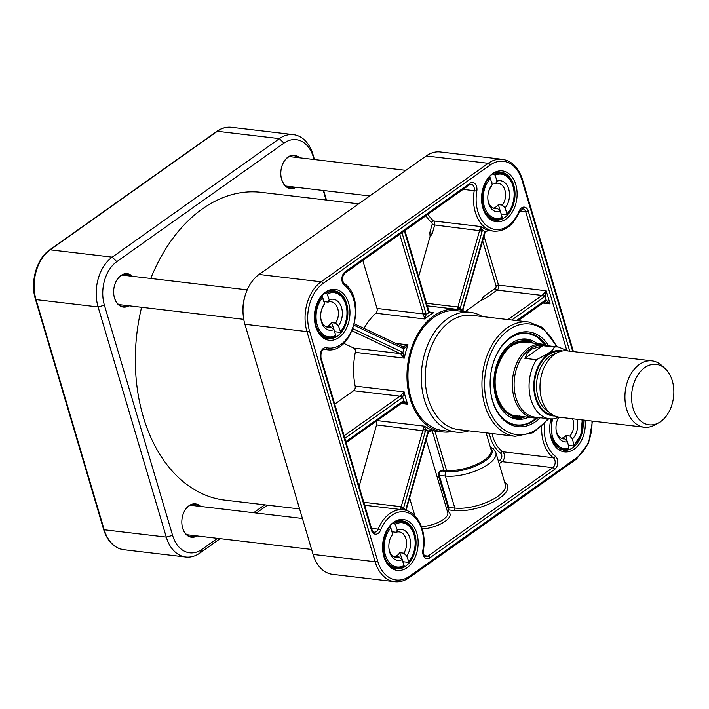 <?xml version="1.0" encoding="UTF-8"?>
<svg xmlns="http://www.w3.org/2000/svg" width="709" height="709" viewBox="0 0 709 709"><rect width="100%" height="100%" fill="white"/><g stroke="black" fill="none" stroke-linecap="round" stroke-linejoin="round"><path stroke-width="1.06" d="M358.648 203.846L261.134 192.343A154.961 106.864 96.7 0 0 150.769 278.469M141.587 307.289A154.961 106.864 96.7 0 0 224.815 500.12L299.606 508.947M665.157 368.6L661.798 365.525A33.403 23.034 96.7 0 0 652.041 360.872L567.103 350.849A33.403 23.034 96.7 0 0 554.42 354.438A33.403 23.034 96.7 0 0 540.116 390.544A33.403 23.034 96.7 0 0 559.268 417.193L644.215 427.226A33.403 23.034 96.7 0 0 654.779 424.975L658.767 422.768A30.434 20.986 96.7 0 0 673.55 397.049A30.434 20.986 96.7 0 0 665.157 368.6A30.434 20.986 96.7 0 0 644.72 367.634A30.434 20.986 96.7 0 0 632.765 407.152A30.434 20.986 96.7 0 0 658.767 422.768M554.021 418.904L558.825 417.14M524.882 358.355L527.221 353.224L531.103 349.298L542.793 345.655L554.403 347.029L552.515 350.166L547.818 353.658L536.491 359.72L524.882 358.355L542.793 345.655M568.113 350.973L558.453 347.029L543.502 345.265A36.186 24.957 96.7 0 0 529.765 349.147A36.186 24.957 96.7 0 0 514.264 388.266A36.186 24.957 96.7 0 0 535.02 417.14L549.971 418.904A36.186 24.957 96.7 0 1 530.235 396.827A36.186 24.957 96.7 0 1 536.491 359.72M547.995 345.797A37.116 25.595 96.7 0 0 542.456 344.202A37.116 25.595 96.7 0 0 528.365 348.19A37.116 25.595 96.7 0 0 512.474 388.31A37.116 25.595 96.7 0 0 533.753 417.92A37.116 25.595 96.7 0 0 539.514 417.672M652.041 360.872A33.403 23.034 96.7 0 0 639.358 364.461A33.403 23.034 96.7 0 0 625.054 400.567A33.403 23.034 96.7 0 0 644.215 427.226M394.665 581.681L332.61 574.352A37.116 25.595 -83.3 0 1 313.077 554.429L244.906 324.279A37.116 25.595 -83.3 0 1 243.249 315.744A37.116 25.595 -83.3 0 1 245.908 293.242A37.116 25.595 -83.3 0 1 259.042 274.472L426.198 155.953A37.116 25.595 -83.3 0 1 440.289 151.974L502.344 159.295A37.116 25.595 96.7 0 0 488.262 163.283L321.106 281.792A37.116 25.595 96.7 0 0 306.962 331.608L375.141 561.75A37.116 25.595 96.7 0 0 394.665 581.681C399.779 582.222 404.671 580.857 409.341 577.569A1.852 1.143 54.7 0 0 409.607 576.213A35.264 24.319 -83.3 0 1 377.667 561.058L309.496 330.917A1.852 0.709 163.5 0 1 306.962 331.608L244.906 324.279M245.908 293.242L245.429 294.607A32.472 22.396 96.7 0 0 243.107 314.3L243.249 315.744M376.231 421.252A3.713 2.561 -83.3 0 1 376.568 424.895L359.1 486.436M432.1 430.274L433.412 430.425A61.701 42.549 -83.3 0 1 424.434 426.171L423.06 429.388L425.675 429.627L424.434 426.171L377.161 420.597M343.679 343.307L353.826 348.119A3.713 2.561 -83.3 0 1 355.306 352.364A61.701 42.549 96.7 0 0 355.174 386.113A3.713 2.561 -83.3 0 1 353.667 390.703L334.719 404.139M344.858 438.348L401.799 397.971A5.566 3.837 96.7 0 0 402.694 397.129L404.157 391.891L400.576 395.613A3.713 2.561 -83.3 0 1 399.982 396.171L344.095 435.796M403.067 402.349L407.835 404.298L403.767 400.762A1.852 1.285 73.3 0 1 402.987 402.384A1.852 1.285 73.3 0 1 402.969 402.384L402.517 402.615A1.852 1.143 54.7 0 0 402.774 401.259L345.832 441.636M442.797 470.085L442.753 471.006L446.271 471.423A0.931 0.638 96.7 0 0 446.51 470.28L442.797 470.085C439.456 470.643 437.985 472.442 438.384 475.482L448.77 509.913L448.77 507.343L439.27 475.287C438.862 472.797 440.023 471.37 442.753 471.006L443.843 469.961L432.215 430.7M424.31 426.313L423.601 427.447M428.617 431.568A1.852 0.638 -152.8 0 0 428.307 430.877L433.385 430.425L428.617 431.568L428.236 432.561L406.035 510.391M400.975 509.567L403.324 508.53A5.566 3.837 96.7 0 0 403.731 507.431L425.409 431.081A5.566 3.837 96.7 0 0 425.675 429.627A63.562 43.834 96.7 0 0 428.307 430.877A5.566 3.837 96.7 0 0 427.784 432.206L406.106 508.557A5.566 3.837 96.7 0 0 405.867 509.736A37.116 25.595 96.7 0 0 403.324 508.53A1.852 0.576 24.9 0 0 400.939 507.44L400.975 509.567M544.884 301.617L550.069 303.895L546.16 299.942A1.852 1.312 79 0 1 545.177 301.6L544.618 301.857A1.852 1.143 54.7 0 0 544.884 300.501L516.551 320.592M362.804 260.478L377.011 308.468A3.713 2.561 -83.3 0 1 375.867 313.236A61.701 42.549 96.7 0 0 364.018 328.4M465.84 311.8A61.701 42.549 96.7 0 0 457.075 309.363A61.701 42.549 96.7 0 0 408.561 392.414A61.701 42.549 96.7 0 0 442.611 431.923A61.701 42.549 96.7 0 0 451.695 431.595M404.378 230.992A5.566 3.837 96.7 0 0 404.396 231.037L428.245 311.552A5.566 3.837 96.7 0 0 428.759 312.758L433.855 312.625L429.105 311.995M425.905 215.731A37.116 25.595 96.7 0 0 431.604 222.44A1.852 1.276 -83.3 0 1 432.073 224.629L429.814 232.596L430.088 236.381L418.602 276.829M352.098 330.802L400.142 353.587A3.713 2.561 -83.3 0 1 400.736 354.013L404.29 358.142A61.701 42.549 -83.3 0 1 408.056 344.858L402.801 346.719A1.852 1.347 93.6 0 1 403.97 348.722L408.056 344.858L395.604 343.386M482.669 240.821L495.999 285.816A1.852 1.276 -83.3 0 1 495.29 288.306L483.175 296.894L481.473 300.084L465.29 311.561M456.117 432.118L442.771 430.54A60.309 41.592 -83.3 0 1 408.535 365.773A60.309 41.592 -83.3 0 1 456.915 310.746L470.262 312.323A60.309 41.592 96.7 0 0 421.882 367.351A60.309 41.592 96.7 0 0 456.117 432.118A60.309 41.592 96.7 0 0 468.853 430.815M482.333 316.551A60.309 41.592 96.7 0 0 470.262 312.323M515.168 436.283A57.526 39.677 96.7 0 1 482.51 374.503A57.526 39.677 96.7 0 1 528.657 322.019L471.937 315.328A57.526 39.677 96.7 0 0 425.79 367.811A57.526 39.677 96.7 0 0 458.448 429.592L515.168 436.283L533.159 432.712L548.775 418.762M429.814 232.596L432.339 233.314L434.599 225.347A3.713 2.561 96.7 0 0 433.66 220.978A35.264 24.319 -83.3 0 1 428.023 214.233M483.175 296.894A1.852 1.143 -125.3 0 0 484.991 298.693L497.106 290.105L542.084 295.414L507.999 319.582M355.306 352.364L404.29 358.142L402.863 352.612A5.566 3.837 96.7 0 0 401.976 351.983L352.922 328.719M485.231 232.029A1.852 0.576 -155.1 0 0 484.885 231.409L489.653 230.647C490.858 230.39 485.895 230.567 485.231 232.029L462.569 310.56M459.202 309.7L459.902 309.062A5.566 3.837 96.7 0 0 460.425 307.733L482.102 231.382A5.566 3.837 96.7 0 0 482.342 230.203L481.296 226.605L479.736 229.876L482.342 230.203A37.116 25.595 96.7 0 0 484.885 231.409A5.566 3.837 96.7 0 0 484.477 232.508L462.8 308.858A5.566 3.837 96.7 0 0 462.534 310.312A63.562 43.834 96.7 0 0 459.902 309.062A1.852 0.638 27.2 0 0 457.553 307.901L457.465 309.824M542.934 303.053L550.069 303.895L546.169 290.752L542.828 294.66A3.713 2.561 -83.3 0 1 542.084 295.414A1.852 1.143 -125.3 0 1 543.909 297.213A5.566 3.837 96.7 0 0 545.017 296.087L546.169 290.752L498.524 285.124L484.008 236.106M423.503 314.858L424.851 319.015L426.118 314.628L423.503 314.858A3.713 2.561 -83.3 0 0 423.326 313.927L377.011 308.468M544.884 300.501A5.566 3.837 96.7 0 1 546.16 299.942L545.017 296.087A1.852 0.842 -144.4 0 0 542.828 294.66M401.994 232.685A5.566 3.837 96.7 0 1 402.003 232.729L425.852 313.245A5.566 3.837 96.7 0 1 426.118 314.628A63.562 43.834 96.7 0 1 428.759 312.758A1.852 0.984 -29.9 0 0 429.042 311.694A1.852 0.984 -29.9 0 0 429.025 311.676L404.919 230.611M375.867 313.236L424.859 318.997A61.701 42.549 -83.3 0 1 433.855 312.625L429.494 312.111M400.736 354.013A1.852 1.179 -45.2 0 0 402.863 352.612A63.562 43.834 96.7 0 1 403.97 348.722A5.566 3.837 96.7 0 1 402.978 348.465L354.048 325.254M402.774 401.259A5.566 3.837 96.7 0 1 403.767 400.762A63.562 43.834 96.7 0 1 402.694 397.129A1.852 0.913 -140.7 0 0 400.576 395.613M548.766 345.886A47.689 32.889 96.7 0 0 493.845 361.182A47.689 32.889 96.7 0 0 490.433 390.092A47.689 32.889 96.7 0 0 540.285 417.761M537.413 417.973A46.395 31.994 -83.3 0 1 516.879 425.276A46.395 31.994 -83.3 0 1 490.415 389.888M493.783 361.377A46.395 31.994 -83.3 0 1 527.753 333.124A46.395 31.994 -83.3 0 1 546.019 345.008M516.542 425.232A46.395 31.994 96.7 0 0 533.815 420.215A46.395 31.994 96.7 0 0 536.589 418.026M545.239 344.76A46.395 31.994 96.7 0 0 527.416 333.088L537.174 336.784L545.327 344.787M537.13 343.573A40.36 27.837 96.7 0 0 525.883 338.991A40.36 27.837 96.7 0 0 494.27 375.894A40.36 27.837 96.7 0 0 516.427 419.134A40.36 27.837 96.7 0 0 528.427 417.291M532.379 343.014A38.41 26.49 96.7 0 0 531.555 342.607A38.41 26.49 96.7 0 0 511.162 345.044A38.41 26.49 96.7 0 0 495.21 390.774A38.41 26.49 96.7 0 0 522.781 416.945A38.41 26.49 96.7 0 0 523.676 416.732M389.906 539.398A12.833 8.854 -83.3 0 1 391.581 536.146L392.689 533.921A15.625 10.777 96.7 0 0 390.056 538.964A15.625 10.777 96.7 0 0 388.94 548.429A15.625 10.777 96.7 0 0 402.056 559.729L399.167 557.044L395.161 556.565A12.833 8.854 96.7 0 0 397.643 555.103A12.833 8.854 96.7 0 0 399.779 552.71L403.784 553.188L406.674 555.874A15.625 10.777 96.7 0 0 409.412 536.784A15.625 10.777 96.7 0 0 397.315 530.066L396.198 532.282L392.201 531.812A12.833 8.854 96.7 0 0 391.962 531.91M399.167 557.044A12.833 8.854 -83.3 0 1 396.18 557.416A12.833 8.854 -83.3 0 1 388.895 547.977M396.198 532.282A12.833 8.854 -83.3 0 1 399.185 531.918A12.833 8.854 -83.3 0 1 406.222 539.912A12.833 8.854 -83.3 0 1 403.784 553.188M406.674 555.874L408.774 561.643L408.393 562.361L403.058 561.732A23.193 15.997 -83.3 0 1 402.863 561.953M403.058 561.732L399.779 552.71M392.689 533.921L390.597 528.161L389.401 527.248M393.486 523.331L395.223 524.297L397.315 530.066M395.223 524.297A22.271 15.359 -83.3 0 1 413.551 533.336A22.271 15.359 -83.3 0 1 408.774 561.643L408.393 562.361M383.454 552.79A23.193 15.997 96.7 0 0 396.296 567.856A23.193 15.997 96.7 0 0 403.767 566.216L404.148 565.498L402.056 559.729M403.767 566.216L404.148 565.498A22.271 15.359 -83.3 0 1 385.82 556.468A22.271 15.359 -83.3 0 1 390.597 528.161M392.201 531.812L390.198 526.3M561.368 438.322A12.833 8.854 96.7 0 0 563.513 437.488A12.833 8.854 96.7 0 0 565.853 435.565L569.859 436.035L572.464 438.933A15.625 10.777 96.7 0 0 576.896 419.276M558.657 417.238A15.625 10.777 96.7 0 0 557.212 420.446A15.625 10.777 96.7 0 0 556.095 429.911A15.625 10.777 96.7 0 0 567.546 441.769L564.94 438.871L561.767 438.499M564.94 438.871A12.833 8.854 -83.3 0 1 563.327 438.898A12.833 8.854 -83.3 0 1 556.051 429.459M557.061 420.88A12.833 8.854 -83.3 0 1 559.055 417.176M572.544 418.762A12.833 8.854 -83.3 0 1 569.859 436.035M567.165 441.344L565.853 435.565M572.464 438.933L573.882 445.172L573.404 445.961L568.361 445.367M581.974 419.879A22.271 15.359 -83.3 0 1 573.882 445.172L573.404 445.961M550.609 434.271A23.193 15.997 96.7 0 0 563.451 449.338A23.193 15.997 96.7 0 0 568.485 448.797L568.964 448.008L567.546 441.769M568.485 448.797L568.964 448.008A22.271 15.359 -83.3 0 1 554.438 441.166A22.271 15.359 -83.3 0 1 552.745 419.028M488.891 190.73A12.833 8.854 -83.3 0 1 490.983 186.892L492.214 184.579A15.625 10.777 96.7 0 0 489.033 190.296A15.625 10.777 96.7 0 0 487.916 199.77A15.625 10.777 96.7 0 0 500.359 211.335L497.585 208.561L493.579 208.083A12.833 8.854 96.7 0 0 496.105 206.842A12.833 8.854 96.7 0 0 498.338 204.635L502.344 205.114L505.118 207.888A15.625 10.777 96.7 0 0 508.681 188.984A15.625 10.777 96.7 0 0 496.974 181.132L495.742 183.445L491.745 182.966A12.833 8.854 96.7 0 0 491.727 182.975L489.884 176.878M497.585 208.561A12.833 8.854 -83.3 0 1 495.157 208.747A12.833 8.854 -83.3 0 1 487.881 199.309M495.742 183.445A12.833 8.854 -83.3 0 1 498.17 183.25A12.833 8.854 -83.3 0 1 505.287 191.634A12.833 8.854 -83.3 0 1 502.344 205.114M505.118 207.888L506.935 213.87L506.518 214.623L501.183 213.994A23.193 15.997 -83.3 0 1 501.174 214.003L498.338 204.635M492.214 184.579L490.398 178.606L489.157 177.658M493.278 174.139L495.148 175.158L496.974 181.132M495.148 175.158A22.271 15.359 -83.3 0 1 512.935 185.891A22.271 15.359 -83.3 0 1 506.935 213.87L506.518 214.623M482.439 204.121A23.193 15.997 96.7 0 0 495.281 219.196A23.193 15.997 96.7 0 0 501.768 218.071L502.176 217.317L500.359 211.335M501.768 218.071L502.176 217.317A22.271 15.359 -83.3 0 1 484.389 206.576A22.271 15.359 -83.3 0 1 490.398 178.606M321.735 309.248A12.833 8.854 -83.3 0 1 323.464 305.907L324.598 303.682A15.625 10.777 96.7 0 0 321.886 308.814A15.625 10.777 96.7 0 0 320.769 318.288A15.625 10.777 96.7 0 0 333.788 329.623L330.908 326.92L326.911 326.45A12.833 8.854 96.7 0 0 329.393 325.014A12.833 8.854 96.7 0 0 331.546 322.648L335.552 323.127L338.432 325.83A15.625 10.777 96.7 0 0 341.277 306.758A15.625 10.777 96.7 0 0 329.233 299.88L328.107 302.114L324.102 301.635A12.833 8.854 96.7 0 0 323.898 301.715M330.908 326.92A12.833 8.854 -83.3 0 1 328.001 327.266A12.833 8.854 -83.3 0 1 320.725 317.827M328.107 302.114A12.833 8.854 -83.3 0 1 331.014 301.768A12.833 8.854 -83.3 0 1 338.06 309.824A12.833 8.854 -83.3 0 1 335.552 323.127M338.432 325.83L340.48 331.626L340.098 332.353L334.763 331.723A23.193 15.997 -83.3 0 1 334.595 331.909M334.763 331.723L331.546 322.648M324.598 303.682L322.542 297.877L321.337 296.965M325.431 293.101L327.186 294.084L329.233 299.88M327.186 294.084A22.271 15.359 -83.3 0 1 345.434 303.355A22.271 15.359 -83.3 0 1 340.48 331.626L340.098 332.353M315.283 322.639A23.193 15.997 96.7 0 0 328.125 337.714A23.193 15.997 96.7 0 0 335.463 336.146L335.844 335.428L333.788 329.623M335.463 336.146L335.844 335.428A22.271 15.359 -83.3 0 1 317.588 326.149A22.271 15.359 -83.3 0 1 322.542 297.877M324.102 301.635L322.125 296.043M195.852 535.791A16.236 11.202 -83.3 0 1 191.182 536.642A16.236 11.202 -83.3 0 1 181.921 524.27M183.099 514.264A16.236 11.202 -83.3 0 1 194.984 504.391A16.236 11.202 -83.3 0 1 199.326 506.306M200.603 506.456A16.794 11.583 96.7 0 0 183.135 514.176A16.794 11.583 96.7 0 0 181.929 524.359A16.794 11.583 96.7 0 0 197.12 535.942M127.673 305.641A16.236 11.202 -83.3 0 1 123.012 306.492A16.236 11.202 -83.3 0 1 113.75 294.129M114.929 284.114A16.236 11.202 -83.3 0 1 126.814 274.241A16.236 11.202 -83.3 0 1 131.156 276.156M132.432 276.306A16.794 11.583 96.7 0 0 114.955 284.034A16.794 11.583 96.7 0 0 113.759 294.208A16.794 11.583 96.7 0 0 128.949 305.792M294.829 187.123A16.236 11.202 -83.3 0 1 290.158 187.974A16.236 11.202 -83.3 0 1 280.906 175.61M282.085 165.596A16.236 11.202 -83.3 0 1 293.969 155.723A16.236 11.202 -83.3 0 1 298.312 157.637M299.579 157.788A16.794 11.583 96.7 0 0 282.111 165.516A16.794 11.583 96.7 0 0 280.915 175.699A16.794 11.583 96.7 0 0 296.105 187.273M217.495 538.344L202.003 549.333A32.472 22.396 -83.3 0 1 172.588 535.375L104.418 305.233A32.472 22.396 -83.3 0 1 116.79 261.648L283.946 143.129A32.472 22.396 -83.3 0 1 313.36 157.088L314.078 159.498M323.251 190.482L326.069 200.009M264.758 504.835L253.645 512.713M326.477 200.053L323.659 190.526M314.477 159.552L313.006 154.571A37.116 25.595 96.7 0 0 293.482 134.648A37.116 25.595 96.7 0 0 279.39 138.627L112.235 257.145A37.116 25.595 96.7 0 0 98.099 306.953L166.269 537.103A37.116 25.595 96.7 0 0 185.793 557.026A37.116 25.595 96.7 0 0 199.885 553.047L220.171 538.663M256.321 513.032L267.435 505.154M548.908 411.964A30.434 20.986 -83.3 0 1 536.536 385.439A30.434 20.986 -83.3 0 1 549.697 356.414A30.434 20.986 -83.3 0 1 555.803 353.525M560.181 351.531A31.923 22.014 96.7 0 0 548.234 354.97A31.923 22.014 96.7 0 0 534.559 389.356A31.923 22.014 96.7 0 0 552.692 414.925M554.748 415.979A32.844 22.653 -83.3 0 1 534.054 391.058A32.844 22.653 -83.3 0 1 547.995 354.154A32.844 22.653 -83.3 0 1 562.414 350.982M558.453 347.029A36.186 24.957 96.7 0 0 554.403 347.029M259.042 274.472L321.106 281.792A1.852 1.143 -125.3 0 1 322.932 283.6L490.079 165.082A1.852 1.143 -125.3 0 0 488.262 163.283L426.198 155.953M313.077 554.429L375.141 561.75A1.852 0.709 -16.5 0 0 377.667 561.058M591.953 421.057A35.264 24.319 -83.3 0 1 576.754 457.695A1.852 1.143 54.7 0 1 576.497 459.051L409.341 577.569M576.754 457.695L409.607 576.213M490.079 165.082A35.264 24.319 -83.3 0 1 522.019 180.228A1.852 0.709 -16.5 0 0 522.462 179.545L573.43 351.593M522.019 180.228L572.757 351.522M309.496 330.917A35.264 24.319 -83.3 0 1 322.932 283.6M416.83 533.292A25.613 17.663 96.7 0 0 386.29 531.174A25.613 17.663 96.7 0 0 397.935 570.461A25.613 17.663 96.7 0 0 416.83 533.292M515.806 184.632A25.613 17.663 96.7 0 0 485.275 182.505A25.613 17.663 96.7 0 0 496.912 221.802A25.613 17.663 96.7 0 0 515.806 184.632M348.66 303.151A25.613 17.663 96.7 0 0 318.119 301.024A25.613 17.663 96.7 0 0 329.765 340.32A25.613 17.663 96.7 0 0 348.66 303.151M551.017 419.001A25.613 17.663 96.7 0 0 565.49 451.97A25.613 17.663 96.7 0 0 585.076 420.242M569.761 351.168L528.276 211.096A7.427 5.123 96.7 0 0 523.916 207.09A7.427 5.123 96.7 0 0 519.103 211.185A33.403 23.034 -83.3 0 1 490.336 228.014A33.403 23.034 -83.3 0 1 476.811 191.12A7.427 5.123 96.7 0 0 475.19 183.977A7.427 5.123 96.7 0 0 469.863 183.392L345.088 271.857A7.427 5.123 96.7 0 0 341.898 278.477A7.427 5.123 96.7 0 0 344.335 285.053A33.403 23.034 -83.3 0 1 353.569 324.979A33.403 23.034 -83.3 0 1 326.548 347.711A7.427 5.123 96.7 0 0 321.407 350.68A7.427 5.123 96.7 0 0 320.521 358.399L371.41 530.19A7.427 5.123 96.7 0 0 375.761 534.205A7.427 5.123 96.7 0 0 380.582 530.11A33.403 23.034 -83.3 0 1 409.35 513.281A33.403 23.034 -83.3 0 1 422.865 550.166A7.427 5.123 96.7 0 0 424.496 557.318A7.427 5.123 96.7 0 0 429.822 557.903L554.589 469.429A7.427 5.123 96.7 0 0 557.788 462.809A7.427 5.123 96.7 0 0 555.351 456.241A33.403 23.034 -83.3 0 1 544.627 423.787M346.63 303.7A24.124 16.635 -83.3 0 1 344.184 328.045A24.124 16.635 -83.3 0 1 328.285 338.663C307.458 338.184 313.573 286.365 333.939 290.743A24.124 16.635 -83.3 0 1 346.63 303.7M513.786 185.182A24.124 16.635 -83.3 0 1 511.34 209.527A24.124 16.635 -83.3 0 1 495.44 220.144C474.613 219.666 480.729 167.856 501.095 172.234A24.124 16.635 -83.3 0 1 513.786 185.182M582.931 419.994A24.124 16.635 -83.3 0 1 563.611 450.295L552.187 439.926L551.442 419.019M414.809 533.85A24.124 16.635 -83.3 0 1 412.354 558.187A24.124 16.635 -83.3 0 1 396.455 568.813C375.628 568.326 381.743 516.515 402.109 520.893A24.124 16.635 -83.3 0 1 414.809 533.85M320.521 358.399A1.852 0.709 -16.5 0 0 320.973 357.717C320.636 352.453 321.859 349.652 324.616 349.324A5.566 3.837 -83.3 0 1 324.908 349.377L324.385 349.315M320.973 357.717L371.853 529.508A1.852 0.709 163.5 0 1 371.41 530.19M422.865 550.166L423.362 550.326C427.022 531.147 417.486 511.056 403.146 509.806A35.264 24.319 96.7 0 0 378.145 529.127L371.516 528.347M380.582 530.11A1.852 0.505 22.2 0 0 378.145 529.127A5.566 3.837 -83.3 0 1 374.201 532.175C373.776 532.672 372.996 531.785 371.853 529.508M423.06 429.388A3.713 2.561 -83.3 0 1 422.883 430.363L401.205 506.713L363.797 502.3M376.568 424.895L425.409 431.081M401.241 403.518L407.835 404.298A61.701 42.549 -83.3 0 1 404.157 391.891L355.174 386.113M353.667 390.703L399.982 396.171A1.852 1.143 -125.3 0 1 401.799 397.971M541.747 426.632A35.264 24.319 96.7 0 0 553.339 457.739A5.566 3.837 -83.3 0 1 555.165 462.667A5.566 3.837 -83.3 0 1 552.772 467.63L427.997 556.095L424.328 555.661M429.822 557.903A1.852 1.143 54.7 0 0 427.997 556.095A5.566 3.837 -83.3 0 1 425.887 556.698C424.354 556.857 423.512 554.73 423.362 550.326M554.589 469.429A1.852 1.143 54.7 0 0 552.772 467.63L502.052 461.648A5.566 3.837 96.7 0 0 504.454 456.676A5.566 3.837 96.7 0 0 502.619 451.748A35.264 24.319 -83.3 0 1 492.037 433.553M499.136 463.713L502.052 461.648A1.852 1.143 54.7 0 1 500.235 459.84L498.383 461.16M422.272 529.003A20.41 7.808 -16.5 0 0 444.499 521.762A20.41 7.808 -16.5 0 0 448.203 511.668A3.713 1.418 163.5 0 1 448.77 509.913L454.106 510.542A33.403 12.78 -16.5 0 0 494.962 501.068A33.403 12.78 -16.5 0 0 504.648 482.315M555.351 456.241A1.852 1.25 -53.1 0 1 553.339 457.739L502.619 451.748A1.852 1.25 -53.1 0 0 500.607 453.246A3.713 2.561 -83.3 0 1 501.83 456.534A3.713 2.561 -83.3 0 1 500.235 459.84M414.871 515.833L409.625 498.117M426.162 439.846L447.742 512.687A18.558 7.099 163.5 0 1 439.979 521.549A18.558 7.099 163.5 0 1 421.456 526.557M454.106 510.542A1.852 1.276 -83.3 0 0 454.815 508.052L445.314 475.996A31.55 12.071 -16.5 0 0 479.585 469.234A31.55 12.071 -16.5 0 0 495.866 452.643L505.357 484.699A31.55 12.071 163.5 0 1 489.086 501.29A31.55 12.071 163.5 0 1 454.815 508.052L447.875 507.538A5.566 2.127 -16.5 0 0 446.493 508.468M438.384 475.482L445.314 475.996A3.713 2.561 96.7 0 1 446.271 471.423A28.582 10.936 -16.5 0 0 480.028 463.961A28.582 10.936 -16.5 0 0 490.646 448.106M486.126 432.853L491.107 449.674A27.837 10.653 163.5 0 1 476.749 464.306A27.837 10.653 163.5 0 1 446.51 470.28L434.883 431.01M447.485 511.818A1.852 1.622 121.4 0 0 448.203 511.668M489.29 433.234A37.116 25.595 96.7 0 0 500.607 453.246M430.088 236.381L430.85 235.716A1.852 0.691 48.8 0 0 430.274 234.821M432.073 224.629L479.576 230.655L457.899 307.006L426.446 303.292M430.85 235.716L432.339 233.314M489.901 230.682A35.264 24.319 -83.3 0 1 481.305 226.605L433.66 220.978A1.852 1.223 -50.3 0 0 431.604 222.44M495.29 288.306A1.852 1.143 -125.3 0 0 497.106 290.105A3.713 2.561 96.7 0 0 498.524 285.124A1.852 0.709 -16.5 0 0 495.999 285.816M481.473 300.084L482.528 299.801L482.368 299.074M482.528 299.801L484.991 298.693M399.734 234.289L423.326 313.927A1.852 0.709 163.5 0 0 425.852 313.245M511.738 320.025L543.909 297.213M479.798 229.486L482.315 229.787L479.798 229.486M484.929 232.853L484.477 232.508M463.252 309.204L462.8 308.858M479.736 229.876A3.713 2.561 -83.3 0 1 479.576 230.655L482.102 231.382M460.425 307.733L457.899 307.006A3.713 2.561 -83.3 0 1 457.553 307.901M428.245 311.552A1.852 0.709 -16.5 0 0 428.688 310.861M401.976 351.983A1.852 1.312 -64.6 0 1 400.142 353.587L353.826 348.119M402.145 346.541A1.852 1.312 115.4 0 1 402.437 346.63A1.852 1.312 115.4 0 1 402.978 348.465M428.236 432.561L427.784 432.206M406.558 508.911L406.106 508.557M403.731 507.431L401.205 506.713A3.713 2.561 -83.3 0 1 400.939 507.44M326.548 347.711A1.852 1.338 -77 0 1 324.908 349.377A35.264 24.319 96.7 0 0 326.716 349.688L323.986 349.369M345.088 271.857A1.852 1.143 -125.3 0 1 344.831 273.213L469.606 184.748L471.13 184.278A5.566 3.837 -83.3 0 1 474.232 190.677L463.092 189.365M476.811 191.12L474.232 190.677A35.264 24.319 96.7 0 0 493.863 231.169L489.05 230.602M519.103 211.185A1.852 0.505 -157.8 0 1 519.484 211.725L522.817 208.8A5.566 3.837 -83.3 0 1 525.741 211.787L519.786 211.087M528.276 211.096A1.852 0.709 -16.5 0 1 525.741 211.787L566.677 349.98M469.606 184.748A1.852 1.143 -125.3 0 0 469.863 183.392M344.831 273.213C341.951 276.767 341.711 280.161 344.122 283.414A1.852 1.25 126.9 0 1 344.335 285.053M547.977 418.664A55.674 38.392 -83.3 0 1 492.259 416.307A55.674 38.392 -83.3 0 1 501.724 336.119A55.674 38.392 -83.3 0 1 556.468 346.79M497.833 412.257A46.023 31.737 96.7 0 0 533.992 419.923A46.023 31.737 96.7 0 0 536.403 418.035M545.061 344.716A46.023 31.737 96.7 0 0 506.208 341.348M533.558 343.156A40.227 27.74 96.7 0 0 524.199 338.937M514.769 418.797A40.227 27.74 96.7 0 0 524.855 416.874M509.895 416.865A39.314 27.11 96.7 0 0 520.078 417.504L522.781 416.945M531.555 342.607L529.056 341.428A39.314 27.11 96.7 0 0 519.006 339.673M530.013 342.739A37.674 25.976 96.7 0 0 511.357 345.7A37.674 25.976 96.7 0 0 495.564 389.56A37.674 25.976 96.7 0 0 521.31 416.458M389.64 527.274A23.193 15.997 96.7 0 0 385.74 533.452M397.616 521.301L401.737 521.78A23.193 15.997 96.7 0 0 394.266 523.419M489.476 177.693A23.193 15.997 96.7 0 0 484.717 184.792M496.601 172.633L500.714 173.12A23.193 15.997 96.7 0 0 494.235 174.246M321.585 297A23.193 15.997 96.7 0 0 317.561 303.301M329.446 291.151L333.567 291.638A23.193 15.997 96.7 0 0 326.229 293.198M283.946 143.129L279.39 138.627L217.326 131.298A37.116 25.595 -83.3 0 1 231.418 127.319L293.482 134.648M104.418 305.233L98.099 306.953L36.035 299.623A37.116 25.595 -83.3 0 1 50.179 249.816L217.326 131.298A1.852 1.143 54.7 0 0 216.741 131.431L49.586 249.949A1.852 1.143 54.7 0 1 50.179 249.816L112.235 257.145L116.79 261.648M313.006 154.571L313.36 157.088M172.588 535.375L166.269 537.103L104.205 529.774L36.035 299.623A1.852 0.709 -16.5 0 1 35.45 299.304L103.62 529.455A1.852 0.709 -16.5 0 0 104.205 529.774A37.116 25.595 -83.3 0 0 123.738 549.705C114.096 548.057 107.396 541.313 103.62 529.455M202.003 549.333L199.885 553.047M554.509 418.895L549.971 418.904M515.984 415.828L533.753 417.92M524.687 342.11L542.456 344.202M576.497 459.051L588.576 443.125L592.485 421.119M522.462 179.545C518.696 167.687 511.987 160.943 502.344 159.295M403.146 509.806L364.674 505.26M495.866 452.643L493.367 448.797L490.274 446.838M457.075 309.363L427.199 305.845M442.611 431.923L430.292 430.469M517.969 320.76L544.618 301.857M431.285 312.678L429.034 311.694M354.42 323.853L402.703 346.71M346.116 442.602L402.517 402.615M403.545 402.375L402.987 402.384M425.666 429.494L423.087 429.184M406.443 510.515L406.372 509.806M519.484 211.725C513.538 225.152 504.994 231.639 493.863 231.169M344.122 283.414C367.173 298.516 353.02 354.535 326.716 349.688M528.657 322.019L542.474 327.443L557.256 346.887M536.686 418.026L533.939 420.189C528.223 424.195 522.311 425.861 516.205 425.196M528.657 342.943C514.149 340.054 503.567 348.739 496.912 368.981C490.203 392.405 503.275 418.407 520.043 415.944M392.183 567.368L396.296 567.856L404.033 566.172M408.738 562.255C420.269 550.193 415.811 522.524 401.737 521.78M559.33 448.859L563.451 449.338L568.68 448.779M573.732 445.872L580.955 434.537L582.257 419.914M491.16 218.709L495.281 219.196L501.999 218.035M506.855 214.517C519.289 203.084 515.283 173.856 500.714 173.12M324.004 337.227L328.125 337.714L335.712 336.11M340.444 332.237C352.107 320.264 347.711 292.374 333.567 291.638M186.839 534.728L311.606 549.448M190.322 505.242L302.424 518.474M285.816 186.059L369.761 195.968M289.299 156.574L405.911 170.337M118.669 304.578L243.745 319.342M122.143 275.092L247.228 289.857M185.793 557.026L123.738 549.705M35.45 299.304C30.008 282.102 36.602 258.679 49.586 249.949M216.741 131.431C221.421 128.143 226.313 126.778 231.418 127.319"/></g></svg>
